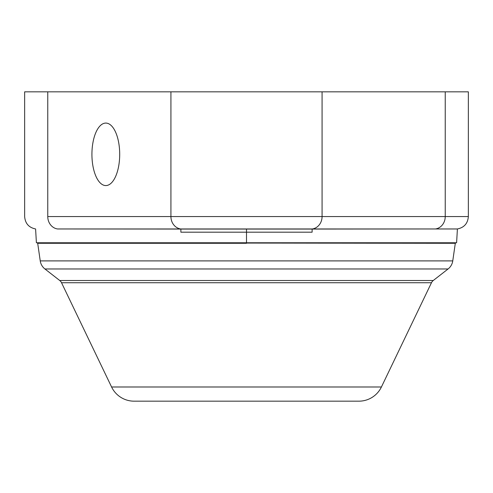 <?xml version="1.0" encoding="UTF-8"?>
<svg xmlns="http://www.w3.org/2000/svg" width="493" height="493" viewBox="0 0 493 493"><rect width="100%" height="100%" fill="white"/><g stroke="black" fill="none" stroke-linecap="round" stroke-linejoin="round"><path stroke-width="0.74" d="M322.077 91.827L47.766 91.827C17.156 91.827 17.156 91.827 47.766 91.827L47.766 216.569L170.923 216.569L170.923 91.827L322.077 91.827L322.077 216.569L170.923 216.569L445.234 216.569L445.234 91.827C475.844 91.827 475.844 91.827 445.234 91.827L322.077 91.827L322.077 216.569L445.234 216.569A12.498 11.197 90 0 1 435.424 228.968L57.576 228.968A12.498 11.197 -90 0 1 47.766 216.569L170.923 216.569L170.923 91.827L47.766 91.827L47.766 216.569A12.498 11.197 90 0 0 57.576 228.968L182.12 229.066A12.498 11.197 -90 0 1 170.923 216.569A12.498 11.197 90 0 0 182.12 229.066L310.88 229.066A12.498 11.197 -90 0 0 322.077 216.569A12.498 11.197 90 0 1 310.88 229.066L435.424 228.968A12.498 11.197 -90 0 0 445.234 216.569L445.234 91.827L322.077 91.827M105.816 185.571A31.244 13.89 -90 0 0 119.7 154.321A31.244 13.89 -90 0 0 105.816 123.077A31.244 13.89 -90 0 0 91.926 154.321A31.244 13.89 -90 0 0 105.816 185.571A31.244 13.89 90 0 1 91.926 154.321A31.244 13.89 90 0 1 105.816 123.077A31.244 13.89 90 0 1 119.7 154.321A31.244 13.89 90 0 1 105.816 185.571M445.234 91.827L468.35 91.827L468.35 216.569L445.234 216.569L468.35 216.569C467.808 223.446 464.153 227.581 457.399 228.968L435.424 228.968L457.399 228.968L456.604 242.766L246.5 242.766L456.604 242.766L246.5 243.061L455.304 243.289L452.759 260.902L40.241 260.902L37.696 243.289L246.5 243.289L246.5 242.766L36.396 242.766L35.601 228.968C28.847 227.581 25.192 223.446 24.65 216.569L24.65 91.827L47.766 91.827M279.309 232.191L180.882 232.191L180.882 229.066M246.5 229.066L246.5 232.191L246.5 229.066M312.118 229.066L312.118 232.191L246.5 232.191L246.5 242.766L246.5 232.191M88.839 91.827L404.161 91.827M358.886 401.173L134.114 401.173A24.995 24.995 90 0 1 111.584 386.993L61.533 282.736L111.584 386.993L381.416 386.993L431.467 282.736L381.416 386.993L111.584 386.993A24.995 24.995 -90 0 0 134.114 401.173L358.886 401.173A24.995 24.995 -90 0 0 381.416 386.993A24.995 24.995 90 0 1 358.886 401.173M433.261 280.511L448.069 268.975L433.261 280.511L59.739 280.511L44.931 268.975L59.739 280.511A6.249 6.249 -90 0 1 61.533 282.736L431.467 282.736A6.249 6.249 -90 0 1 433.261 280.511L59.739 280.511A6.249 6.249 90 0 1 61.533 282.736L431.467 282.736A6.249 6.249 90 0 1 433.261 280.511M40.241 260.902A12.498 12.498 -90 0 0 44.931 268.975L448.069 268.975L44.931 268.975A12.498 12.498 90 0 1 40.241 260.902L452.759 260.902A12.498 12.498 90 0 1 448.069 268.975A12.498 12.498 -90 0 0 452.759 260.902M37.394 243.061L455.606 243.061M36.396 242.766L246.5 243.061L36.396 242.766"/></g></svg>
